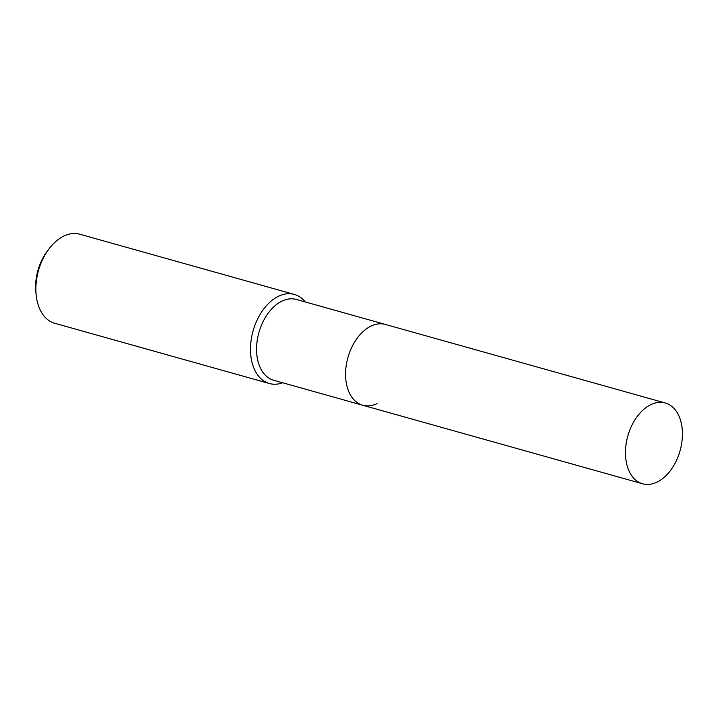<?xml version="1.0" encoding="UTF-8"?>
<svg xmlns="http://www.w3.org/2000/svg" width="718" height="718" viewBox="0 0 718 718"><rect width="100%" height="100%" fill="white"/><g stroke="black" fill="none" stroke-linecap="round" stroke-linejoin="round"><path stroke-width="1.08" d="M665.272 402.977A41.958 27.149 105.7 0 0 650.957 404.593A41.958 27.149 105.7 0 0 625.782 446.56A41.958 27.149 105.7 0 0 642.601 483.779A41.958 27.149 105.7 0 0 656.925 482.164A41.958 27.149 105.7 0 0 682.1 440.197A41.958 27.149 105.7 0 0 665.272 402.977L385.404 324.446A41.958 27.149 105.7 0 0 371.08 326.062A41.958 27.149 105.7 0 1 385.404 324.446L296.381 299.46A41.958 27.149 105.7 0 0 282.057 301.084A41.958 27.149 105.7 0 0 256.882 343.042A41.958 27.149 105.7 0 0 273.711 380.262L362.734 405.248A41.958 27.149 105.7 0 0 377.049 403.633M362.734 405.248A41.958 27.149 105.7 0 1 345.905 368.02A41.958 27.149 105.7 0 1 371.08 326.062A41.958 27.149 105.7 0 0 345.905 368.02A41.958 27.149 105.7 0 0 362.734 405.248L642.601 483.779M305.356 301.982A46.257 29.923 105.7 0 0 294.389 294.443A46.257 29.923 105.7 0 0 278.602 296.229A46.257 29.923 105.7 0 0 250.851 342.486A46.257 29.923 105.7 0 0 269.394 383.52A46.257 29.923 105.7 0 0 282.677 382.784M294.389 294.443L79.77 234.221A46.257 29.923 105.7 0 0 63.983 236.007A46.257 29.923 105.7 0 0 49.443 248.32A46.257 29.923 105.7 0 0 36.214 295.466A46.257 29.923 105.7 0 0 54.783 323.288L269.394 383.52M49.443 248.32L47.693 250.6A41.222 26.665 105.7 0 0 35.9 292.612L36.214 295.466"/></g></svg>
